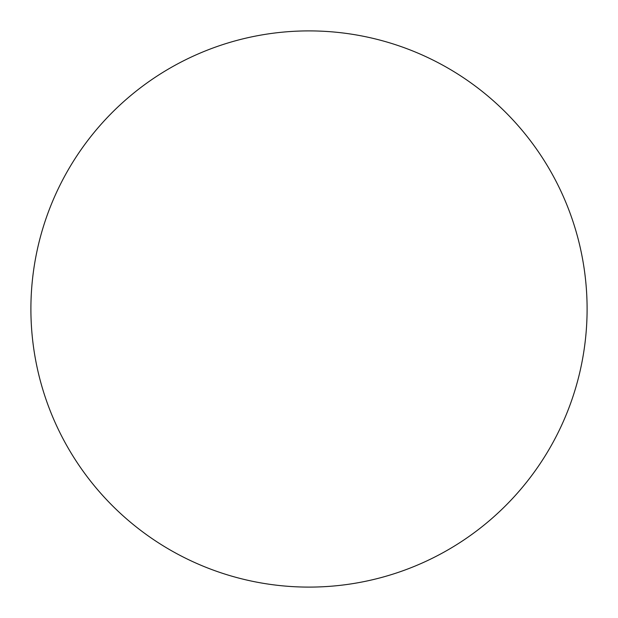 <?xml version="1.0" encoding="UTF-8"?>
<svg xmlns="http://www.w3.org/2000/svg" width="618" height="618" viewBox="0 0 618 618"><rect width="100%" height="100%" fill="white"/><g stroke="black" fill="none" stroke-linecap="round" stroke-linejoin="round"><path stroke-width="0.93" d="M587.1 309A278.1 278.1 0 0 0 309 30.9A278.1 278.1 0 0 0 30.9 309A278.1 278.1 0 0 0 309 587.1A278.1 278.1 0 0 0 587.1 309"/></g></svg>
